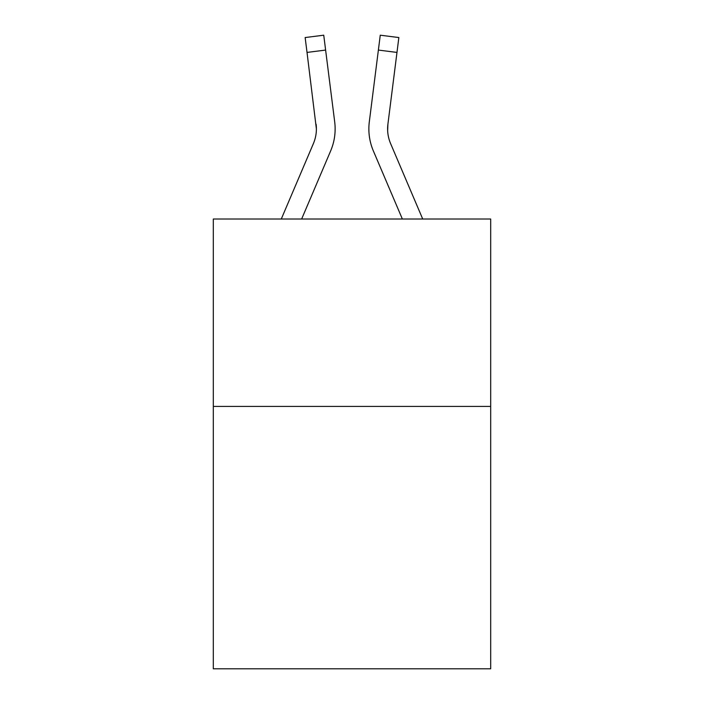 <?xml version="1.0" encoding="UTF-8"?>
<svg xmlns="http://www.w3.org/2000/svg" width="704" height="704" viewBox="0 0 704 704"><rect width="100%" height="100%" fill="white"/><g stroke="black" fill="none" stroke-linecap="round" stroke-linejoin="round"><path stroke-width="1.06" d="M490.688 406.428L490.688 668.8L213.312 668.8L213.312 219.014L490.688 219.014L490.688 406.428L213.312 406.428M301.646 219.014L330.642 150.929A56.223 56.223 0 0 0 334.69 121.854L325.618 50.072L307.023 52.422L305.149 37.55L323.743 35.2L325.618 50.072M335.069 131.648L335.13 128.876L335.069 131.648M334.409 119.61L334.69 121.854M402.354 219.014L373.358 150.929A56.223 56.223 0 0 1 369.31 121.854L380.257 35.2L398.851 37.55L396.977 52.422L378.382 50.072M422.717 219.014L390.606 143.59A37.479 37.479 0 0 1 387.904 124.203L387.649 130.733L387.904 124.203L387.649 130.733L387.904 124.203L387.649 130.733L387.904 124.203L387.649 130.733L387.904 124.203L387.649 130.733L387.904 124.203L387.649 130.733L387.904 124.203L396.977 52.422M281.283 219.014L313.394 143.59A37.479 37.479 0 0 0 316.395 128.982L307.023 52.422M313.394 143.59A37.479 37.479 0 0 0 316.395 128.982A37.479 37.479 0 0 1 313.394 143.59A37.479 37.479 0 0 0 316.395 128.982A37.479 37.479 0 0 1 313.394 143.59A37.479 37.479 0 0 0 316.395 128.982A37.479 37.479 0 0 1 313.394 143.59A37.479 37.479 0 0 0 316.395 128.982A37.479 37.479 0 0 1 313.394 143.59A37.479 37.479 0 0 0 316.096 124.203L316.395 128.973M390.606 143.59A37.479 37.479 0 0 1 387.605 128.973L387.605 128.973A37.479 37.479 0 0 0 390.606 143.59A37.479 37.479 0 0 1 387.605 128.973A37.479 37.479 0 0 0 390.606 143.59A37.479 37.479 0 0 1 387.605 128.973A37.479 37.479 0 0 0 390.606 143.59A37.479 37.479 0 0 1 387.605 128.973M368.931 131.648L368.87 128.876M369.31 121.854L369.591 119.61"/></g></svg>
